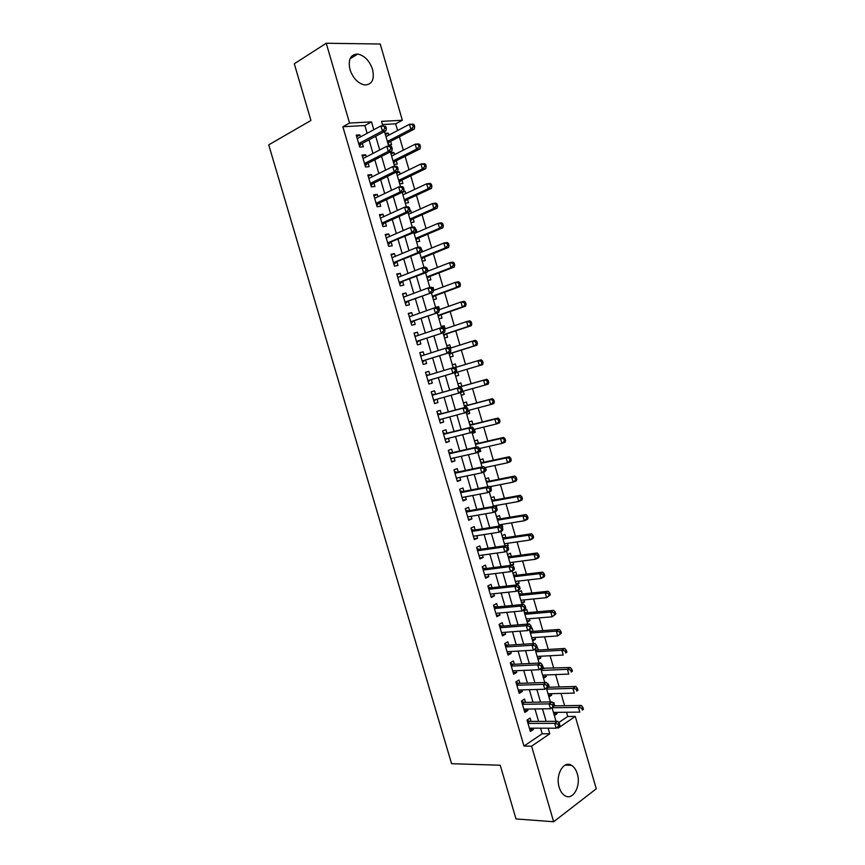 <?xml version="1.0" encoding="UTF-8"?>
<svg xmlns="http://www.w3.org/2000/svg" width="865" height="865" viewBox="0 0 865 865"><rect width="100%" height="100%" fill="white"/><g stroke="black" fill="none" stroke-linecap="round" stroke-linejoin="round"><path stroke-width="1.3" d="M559.179 787.258C555.179 774.899 563.688 760.097 571.516 765.33C574.133 766.931 576.068 769.753 577.29 773.818C581.28 785.982 572.868 801.077 564.834 795.649C562.282 794.038 560.39 791.237 559.179 787.258M349.979 69.611C347.903 59.544 350.498 54.354 357.753 54.052C364.543 55.544 369.485 60.68 372.566 69.438C374.675 79.58 372.004 84.748 364.576 84.954C357.915 83.397 353.05 78.283 349.979 69.611M558.714 722.589L567.754 716.48L575.279 716.425L596.266 788.804L553.654 821.75L515.994 818.939L500.23 765.244L451.573 763.687L268.734 144.855L310.935 120.462L294.295 63.772L326.235 43.25L380.232 44.018L402.344 120.267L381.519 121.359L382.817 125.814M397.608 130.507L395.662 123.825L402.344 120.267M567.754 716.48L566.532 712.263M564.618 705.689L561.061 693.449M559.179 686.972L555.59 674.603M553.741 668.223L550.108 655.735M548.291 649.453L544.626 636.835M542.831 630.65L539.133 617.902M537.36 611.825L533.629 598.948M531.889 592.968L528.115 579.961M526.407 574.079L522.59 560.952M520.914 555.168L517.065 541.912M515.41 536.224L511.529 522.849M509.907 517.259L505.982 503.744M504.392 498.262L500.424 484.627M498.867 479.232L494.867 465.467M493.331 460.18L489.298 446.286M487.795 441.096L483.719 427.072M482.238 421.99L478.129 407.837M476.691 402.852L472.539 388.569M471.122 383.682L466.938 369.29M465.532 364.435L461.359 350.076M459.921 345.103L455.769 330.83M454.298 325.748L450.178 311.562M448.665 306.351L444.567 292.251M443.021 286.931L438.955 272.918M437.376 267.48L433.333 253.564M431.721 248.006L427.71 234.177M426.056 228.49L422.066 214.758M420.39 208.952L416.422 195.306M414.703 189.392L410.767 175.833M409.015 169.789L405.101 156.327M403.317 150.164L399.425 136.789M531.045 721.399L530.072 718.069L527.023 720.058L530.364 731.487L533.402 729.465L533.024 728.168M525.498 702.38L524.525 699.05L521.454 700.985L524.796 712.436L527.855 710.468L527.445 709.051M519.941 683.339L518.968 680.009L515.875 681.88L519.227 693.352L522.298 691.438L521.855 689.902M514.372 664.277L513.399 660.936L510.296 662.752L513.648 674.235L516.74 672.386L516.254 670.732M508.793 645.171L507.82 641.83L504.695 643.592L508.058 655.097L511.172 653.291L510.653 651.529M503.214 626.044L502.241 622.703L499.094 624.4L502.457 635.916L505.593 634.186L505.041 632.293M497.624 606.895L496.64 603.532L493.483 605.186L496.845 616.723L500.002 615.037L499.419 613.036M492.023 587.703L491.05 584.351L487.86 585.94L491.233 597.488L494.402 595.866L493.785 593.747M486.422 568.489L485.438 565.126L482.238 566.662L485.611 578.231L488.801 576.663L488.152 574.425M480.799 549.253L479.815 545.88L476.593 547.361L479.978 558.941L483.189 557.438L482.497 555.081M475.177 529.986L474.193 526.601L470.949 528.028L474.344 539.63L477.567 538.171L476.842 535.695M469.544 510.685L468.56 507.301L465.294 508.663L468.689 520.287L471.944 518.892L471.176 516.297M463.9 491.352L462.916 487.968L459.629 489.266L463.035 500.911L466.3 499.57L465.511 496.856M458.255 471.998L457.261 468.603L453.963 469.846L457.369 481.502L460.656 480.226L459.823 477.394M452.59 452.6L451.606 449.205L448.286 450.395L451.692 462.072L455.001 460.85L454.136 457.899M446.924 433.192L445.929 429.786L442.599 430.921L446.005 442.61L449.335 441.442L448.438 438.371M441.247 413.74L440.253 410.334L436.901 411.405L440.317 423.115L443.669 422.012L442.729 418.811M435.571 394.267L434.576 390.85L431.192 391.867L434.619 403.598L437.982 402.549L437.02 399.23M429.862 374.707L428.878 371.345L425.483 372.296L428.91 384.038L432.295 383.054L431.3 379.638M424.12 355.061L423.169 351.806L419.752 352.704L423.19 364.457L426.596 363.538L425.602 360.11M418.379 335.371L417.46 332.236L414.021 333.068L417.46 344.854L420.887 343.978L419.893 340.561M412.627 315.66L411.74 312.633L408.28 313.411L411.729 325.208L415.178 324.397L414.173 320.969M406.864 295.917L406.009 293.008L402.539 293.722L405.988 305.54L409.448 304.794L408.453 301.355M401.09 276.151L400.279 273.351L396.776 274L400.236 285.839L403.717 285.147L402.712 281.709M395.316 256.343L394.526 253.661L391.012 254.256L394.472 266.106L397.976 265.479L396.97 262.03M389.52 236.513L388.774 233.939L385.228 234.48L388.699 246.352L392.223 245.779L391.218 242.33M383.725 216.65L383.011 214.196L379.454 214.671L382.925 226.554L386.471 226.046L385.466 222.586M377.918 196.755L377.237 194.42L373.658 194.83L377.129 206.735L380.697 206.292L379.692 202.821M372.112 176.838L371.453 174.611L367.852 174.957L371.334 186.883L374.923 186.494L373.918 183.034M366.284 156.879L365.668 154.77L362.046 155.062L365.527 166.999L369.139 166.675L368.133 163.204M385.368 134.616L388.234 133.113L388.818 135.124M388.385 144.985L391.618 144.747L390.623 141.352M391.002 153.959L393.867 152.5L394.483 154.63M394.04 164.415L397.251 164.123L396.267 160.739M396.613 173.27L399.5 171.865L400.149 174.092M399.684 183.812L402.874 183.467L401.89 180.082M402.225 192.56L405.123 191.197L405.804 193.533M405.317 203.189L408.485 202.788L407.512 199.404M409.696 210.974L410.734 210.509L411.448 212.952M410.951 222.532L414.097 222.078L413.113 218.704M415.751 230.036L416.335 229.787L417.081 232.339M416.562 241.843L419.698 241.335L418.714 237.972M421.439 249.239L422.704 251.693M422.174 261.133L425.288 260.57L424.315 257.208M427.029 268.453L428.326 271.015M427.775 280.39L430.878 279.773L429.894 276.411M432.197 287.786L433.106 287.45L433.938 290.316M433.365 299.614L436.447 298.944L435.473 295.592M435.722 307.659L438.674 306.61L439.539 309.584M438.955 318.817L442.015 318.093L441.042 314.741M441.258 326.754L444.242 325.748L445.14 328.819M444.534 337.988L447.573 337.209L446.6 333.868M446.805 345.816L449.8 344.854L450.719 348.033M450.103 357.126L453.13 356.304L452.157 352.963M452.341 364.846L455.347 363.927L456.298 367.214M455.66 376.243L458.666 375.367L457.693 372.026M461.186 395.229L464.202 394.397L463.262 391.153M461.856 386.309L460.883 382.979L457.877 383.876M466.7 414.184L469.727 413.405L468.819 410.269M467.381 405.328L466.408 401.998L463.424 402.949M472.204 433.116L475.242 432.381L474.366 429.364M472.906 424.315L471.933 420.996L468.971 422.001M479.394 451.638L480.756 451.335L479.913 448.427M478.41 443.28L477.448 439.961L474.496 441.02M485.514 470.409L486.26 470.257L485.449 467.457M483.924 462.213L482.962 458.904L480.021 460.007M491.233 489.244L490.974 486.465M489.417 481.124L488.455 477.815L485.535 478.972M496.715 508.101L496.488 505.441M494.91 500.002L493.947 496.694L491.05 497.905M501.927 526.98L502.716 526.85L502.003 524.395M500.392 518.849L499.429 515.551L496.542 516.816M506.922 545.847L508.188 545.664L507.496 543.317M505.863 537.673L504.901 534.375L502.035 535.695M510.523 564.845L513.648 564.445L512.988 562.207M511.323 556.465L510.372 553.178L507.528 554.541M515.962 583.561L519.097 583.205L518.481 581.075M516.783 575.236L515.821 571.949L512.999 573.365M521.4 602.235L524.547 601.932L523.952 599.91M522.233 593.974L521.281 590.698L518.47 592.157M526.817 620.897L529.975 620.627L529.423 618.724M527.672 612.69L526.72 609.414L523.92 610.928M532.245 639.516L535.413 639.3L534.884 637.505M533.1 631.374L532.148 628.098L529.38 629.666L533.424 643.582M537.652 658.124L540.83 657.951L540.344 656.265M538.527 650.026L537.111 647.042M543.058 676.69L546.248 676.571L545.783 674.992M543.944 668.656L542.539 665.682M548.453 695.233L551.654 695.157L551.221 693.687M549.351 687.264L548.41 684.01L547.902 684.323M395.662 123.825L382.449 124.549M384.99 133.318L388.234 133.113M390.656 152.759L393.867 152.5M396.3 172.178L399.5 171.865M403.728 191.36L405.123 191.197M409.75 210.638L410.734 210.509M415.773 229.874L416.335 229.787M432.035 287.667L433.106 287.45M435.603 307.302L438.674 306.61M441.182 326.483L444.242 325.748M446.762 345.643L449.8 344.854M452.319 364.781L455.347 363.927M461.207 395.327L464.202 394.397M466.754 414.389L469.727 413.405M472.29 433.419L475.242 432.381M477.815 452.417L480.756 451.335M485.46 470.56L486.26 470.257M502.078 527.142L502.716 526.85M507.171 546.139L508.188 545.664M512.123 565.191L513.648 564.445M516.275 584.643L519.097 583.205M521.746 603.424L524.547 601.932M527.196 622.173L529.975 620.627M532.645 640.9L535.413 639.3M538.084 659.595L540.83 657.951M543.512 678.268L546.248 676.571M548.929 696.909L551.654 695.157M553.027 703.104L553.805 702.596L554.757 705.84M554.346 715.528L557.049 713.722L556.649 712.36M367.128 133.318L364.857 125.522L342.875 126.744L523.985 746.062L542.193 733.758L540.571 728.179M538.581 721.378L534.959 708.954M533.002 702.25L529.348 689.686M527.423 683.091L523.725 670.407M521.833 663.909L518.092 651.086M516.221 644.695L512.448 631.742M510.62 625.449L506.804 612.366M504.998 606.181L501.138 592.957M499.375 586.881L495.472 573.517M493.731 567.559L489.795 554.054M488.087 548.194L484.119 534.559M482.432 528.807L478.421 515.032M476.777 509.388L472.723 495.483M471.111 489.947L467.014 475.901M465.424 470.474L461.294 456.288M459.737 450.968L455.563 436.641M454.049 431.43L449.832 416.962M448.34 411.87L444.08 397.262M442.631 392.267L438.339 377.551M436.89 372.588L432.608 357.905M431.127 352.823L426.867 338.237M425.353 333.014L421.125 318.525M419.568 313.184L415.373 298.793M413.773 293.321L409.61 279.017M407.977 273.427L403.836 259.23M402.171 253.499L398.051 239.4M396.354 233.55L392.267 219.537M390.526 213.569L386.471 199.653M384.687 193.544L380.654 179.736M378.838 173.497L374.837 159.787M372.988 153.419L369.02 139.806M360.446 136.897L359.862 134.897L356.218 135.124L359.721 147.093L363.343 146.823L362.338 143.352M553.654 821.75L531.586 746.181L549.762 733.801L548.129 728.2M523.985 746.062L531.586 746.181M342.875 126.744L349.546 123.046L326.235 43.25M373.821 129.718L371.528 121.889L349.546 123.046M546.139 721.345L542.496 708.857M540.538 702.11L536.851 689.481M534.927 682.842L531.207 670.072M529.304 663.541L525.542 650.642M523.671 644.22L519.876 631.18M518.038 624.854L514.199 611.685M512.383 605.468L508.512 592.168M506.728 586.059L502.814 572.608M501.073 566.607L497.115 553.027M495.396 547.134L491.396 533.424M489.72 527.628L485.676 513.778M484.022 508.101L479.945 494.11M478.323 488.541L474.215 474.409M472.625 468.938L468.462 454.676M466.905 449.324L462.71 434.911M461.186 429.667L456.947 415.114M455.444 409.978L451.173 395.294M449.703 390.266L445.389 375.464M443.94 370.469L439.636 355.699M438.144 350.574L433.873 335.901M432.338 330.657L428.099 316.071M426.532 310.697L422.315 296.219M420.704 290.716L416.519 276.324M414.876 270.702L410.713 256.408M409.037 250.655L404.907 236.459M403.187 230.577L399.089 216.477M397.338 210.465L393.261 196.474M391.467 190.332L387.423 176.428M385.595 170.156L381.573 156.36M379.713 149.959L375.713 136.248M557.73 727.13L558.033 728.179L575.279 716.425M384.493 131.599L388.731 146.142M390.396 151.862L394.635 166.448M396.278 172.103L400.527 186.71M402.149 192.3L406.409 206.951M408.021 212.476L412.291 227.16M413.881 232.609L418.163 247.325M419.73 252.721L424.023 267.469M425.569 272.799L429.873 287.58M431.397 292.846L435.711 307.67M437.225 312.86L441.539 327.716M443.031 332.852L447.367 347.73M448.838 352.801L453.184 367.722M454.633 372.729L458.98 387.65M460.44 392.667L464.754 407.512M466.224 412.583L470.528 427.353M472.009 432.468L476.291 447.162M477.794 452.319L482.043 466.938M483.557 472.149L487.784 486.692M489.309 491.947L493.526 506.403M495.061 511.712L499.246 526.093M500.803 531.445L504.965 545.75M506.533 551.146L510.674 565.375M512.253 570.824L516.373 584.978M517.973 590.471L522.071 604.538M523.682 610.085L527.747 624.076M535.057 649.215L539.09 663.066M540.744 668.742L544.745 682.507M546.41 688.237L550.389 701.926M552.075 707.7L556.033 721.313M364.857 125.522L371.528 121.889M542.193 733.758L549.762 733.801M356.661 136.627L359.862 134.897M553.838 713.755L557.049 713.722M362.446 156.435L365.668 154.77M368.22 176.222L371.453 174.611M373.983 195.966L377.237 194.42M379.746 215.688L383.011 214.196M385.498 235.377L388.774 233.939M391.239 255.034L394.526 253.661M396.97 274.67L400.279 273.351M402.69 294.262L406.009 293.008M408.41 313.833L411.74 312.633M414.108 333.382L417.46 332.236M419.806 352.888L423.169 351.806M425.504 372.372L428.878 371.345M434.587 403.479L437.982 402.549M440.253 422.888L443.669 422.012M445.907 442.264L449.335 441.442M451.562 461.618L455.001 460.85M457.196 480.929L460.656 480.226M462.829 500.219L466.3 499.57M468.452 519.487L471.944 518.892M474.074 538.711L477.567 538.171M479.675 557.914L483.189 557.438M485.276 577.096L488.801 576.663M490.866 596.234L494.402 595.866M496.456 615.35L500.002 615.037M502.024 634.445L505.593 634.186M507.593 653.508L511.172 653.291M513.15 672.538L516.74 672.386M518.697 691.535L522.298 691.438M524.233 710.511L527.855 710.468M529.769 729.455L533.402 729.465M358.834 144.087L361.267 143.914L386.017 130.788L382.384 131.015L358.694 143.601M384.839 128.453L382.384 131.015L380.892 125.922L385.704 126.333L384.244 126.42L384.839 128.453L386.298 128.366L385.704 126.333M357.245 138.616L380.892 125.922L384.244 126.42M361.267 143.914L359.451 146.185M386.017 130.788L386.298 128.366M388.028 143.741L389.564 141.903L414.324 129.069L410.864 129.274L409.426 124.311L385.963 136.627M387.369 141.492L410.864 129.274L413.286 126.777L414.67 126.701L414.097 124.711L412.713 124.787L413.286 126.777M412.713 124.787L409.426 124.311L412.897 124.106L414.097 124.711M414.67 126.701L414.324 129.069M364.641 163.961L367.063 163.745L391.921 151.083L388.299 151.375L364.511 163.517M390.764 148.834L388.299 151.375L386.828 146.282L390.45 146.012L391.618 146.682L390.169 146.791L390.764 148.834L392.213 148.715L391.618 146.682M363.062 158.544L386.828 146.282L390.169 146.791M367.063 163.745L365.235 165.983M391.921 151.083L392.213 148.715M370.436 183.812L372.837 183.553L397.814 171.346L394.213 171.692L370.317 183.412M396.678 169.172L394.213 171.692L392.742 166.621L396.343 166.285L397.532 167.01L396.094 167.14L396.678 169.172L398.116 169.032L397.532 167.01M368.868 178.439L392.742 166.621L396.094 167.14M372.837 183.553L370.999 185.748M397.814 171.346L398.116 169.032M376.221 203.621L378.611 203.329L403.696 191.576L400.117 191.987L376.124 203.264M402.593 189.489L400.117 191.987L398.646 186.916L402.225 186.526L403.425 187.294L401.998 187.456L402.593 189.489L404.02 189.316L403.425 187.294M374.696 198.29L398.646 186.916L401.998 187.456M378.611 203.329L376.762 205.481M403.696 191.576L404.02 189.316M382.006 223.408L384.374 223.073L409.567 211.774L406.02 212.249L381.908 223.094M408.485 209.763L406.02 212.249L404.539 207.189L408.107 206.735L409.318 207.557L407.902 207.741L408.485 209.763L409.913 209.579L409.318 207.557M380.459 218.142L404.539 207.189L407.902 207.741M384.374 223.073L382.525 225.192M409.567 211.774L409.913 209.579M393.651 163.063L395.197 161.268L420.066 148.867L416.616 149.137L415.178 144.174L391.618 156.078M393.034 160.933L416.616 149.137L419.038 146.65L420.422 146.553L419.849 144.563L418.465 144.671L419.038 146.65M418.465 144.671L415.178 144.174L418.628 143.914L419.849 144.563M420.422 146.553L420.066 148.867M399.262 182.364L400.819 180.601L425.785 168.632L422.369 168.956L420.931 164.004L397.262 175.498M398.679 180.342L422.369 168.956L424.791 166.502L426.164 166.372L425.591 164.382L424.218 164.512L424.791 166.502M424.218 164.512L420.931 164.004L424.358 163.69L425.591 164.382M426.164 166.372L425.785 168.632M404.874 201.642L406.431 199.901L431.505 188.365L428.11 188.754L426.672 183.812L402.906 194.885M404.312 199.728L428.11 188.754L430.532 186.31L431.894 186.159L431.321 184.18L429.959 184.332L430.532 186.31M429.959 184.332L426.672 183.812L430.078 183.434L431.321 184.18M431.894 186.159L431.505 188.365M410.464 220.878L412.032 219.18L437.214 208.076L433.841 208.53L432.403 203.589L408.539 214.25M409.945 219.083L433.841 208.53L436.263 206.097L437.614 205.913L437.041 203.945L435.69 204.118L436.263 206.097M435.69 204.118L432.403 203.589L435.787 203.145L437.041 203.945M437.614 205.913L437.214 208.076M387.769 243.173L415.438 231.95L411.902 232.49L387.693 242.892M414.378 230.014L411.902 232.49L410.432 227.43L413.967 226.911L415.2 227.776L413.784 227.992L414.378 230.014L415.784 229.798L415.2 227.776M386.244 237.94L410.432 227.43L413.784 227.992M390.137 242.795L388.266 244.86M415.438 231.95L415.784 229.798M416.054 240.102L417.633 238.426L442.912 227.755L439.561 228.263L438.123 223.332L414.162 233.582M415.568 238.416L439.561 228.263L441.983 225.852L443.334 225.646L442.761 223.667L441.42 223.873L441.983 225.852M441.42 223.873L438.123 223.332L441.496 222.835L442.761 223.667M443.334 225.646L442.912 227.755M393.532 262.895L421.287 252.083L417.784 252.688L393.456 262.657M420.249 250.223L417.784 252.688L416.314 247.639L419.828 247.055L421.071 247.974L419.666 248.212L420.249 250.223L421.655 249.985L421.071 247.974M392.018 257.716L416.314 247.639L419.666 248.212M395.878 262.484L394.007 264.506M391.91 257.348L392.645 257.456M421.287 252.083L421.655 249.985M421.633 259.284L423.223 257.651L448.611 247.401L445.27 247.974L443.842 243.043L419.774 252.894M421.179 257.705L445.27 247.974L447.702 245.574L449.043 245.346L448.47 243.379L447.129 243.595L447.702 245.574M447.129 243.595L443.842 243.043L447.183 242.492L448.47 243.379M449.043 245.346L448.611 247.401M399.284 282.596L427.137 272.183L423.645 272.853L399.219 282.39M426.121 270.41L423.645 272.853L422.185 267.815L425.677 267.166L426.932 268.139L425.537 268.399L426.121 270.41L427.526 270.15L426.932 268.139M397.781 277.46L422.185 267.815L425.537 268.399M401.62 282.141L399.727 284.12M397.641 276.973L398.624 277.124M427.137 272.183L427.526 270.15M427.213 278.443L428.802 276.832L454.298 267.015L450.968 267.653L449.551 262.733L427.278 271.426M426.78 276.984L450.968 267.653L453.411 265.263L454.731 265.014L454.168 263.047L452.838 263.295L453.411 265.263M452.838 263.295L449.551 262.733L452.871 262.117L454.168 263.047M454.731 265.014L454.298 267.015M405.025 302.263L432.976 292.262L404.982 302.09M431.981 290.564L429.505 292.986L428.045 287.959L431.516 287.245L432.792 288.261L431.397 288.553L431.981 290.564L433.376 290.272L432.792 288.261M403.544 297.171L428.045 287.959L431.397 288.553M407.35 301.766L405.447 303.712M403.36 296.576L404.582 296.782M432.976 292.262L433.376 290.272M432.77 297.571L434.371 296.003L459.964 286.607L456.666 287.299L455.239 282.39L433.322 290.543M432.381 296.219L456.666 287.299L460.429 284.65L459.856 282.693L458.536 282.963L459.099 284.931M458.536 282.963L455.239 282.39L458.547 281.709L459.856 282.693M460.429 284.65L459.964 286.607M410.756 321.899L438.804 312.308L410.724 321.769M437.841 310.686L435.355 313.098L433.895 308.07L437.344 307.302L438.631 308.362L437.257 308.675L437.841 310.686L439.215 310.373L438.631 308.362M409.286 316.85L433.895 308.07L437.257 308.675M413.07 321.358L411.156 323.261M409.08 316.136L410.54 316.406M438.804 312.308L439.215 310.373M438.328 316.677L439.939 315.13L465.63 306.167L462.353 306.913L460.937 302.015L439.042 309.757M437.971 315.433L462.353 306.913L466.105 304.264L465.532 302.307L464.224 302.599L464.797 304.556M464.224 302.599L460.937 302.015L464.213 301.279L465.532 302.307M466.105 304.264L465.63 306.167M416.487 341.502L444.621 332.322L416.465 341.416M443.68 330.776L441.193 333.166L439.734 328.159L443.172 327.316L444.469 328.43L443.096 328.776L443.68 330.776L445.053 330.441L444.469 328.43M415.027 336.507L439.734 328.159L443.096 328.776M418.779 340.929L416.865 342.789M414.789 335.674L416.487 336.009M444.621 332.322L445.053 330.441M443.875 335.739L445.497 334.236L471.295 325.694L468.03 326.505L466.613 321.607L444.632 328.992M443.55 334.614L468.03 326.505L471.782 323.845L471.209 321.888L469.9 322.202L470.474 324.159M469.9 322.202L466.613 321.607L469.879 320.807L471.209 321.888M471.782 323.845L471.295 325.694M422.207 361.083L450.438 352.304L422.185 361.029M449.519 350.833L447.032 353.212L445.572 348.206L448.989 347.308L450.297 348.476L448.935 348.833L449.519 350.833L450.881 350.476L450.297 348.476M420.758 356.131L445.572 348.206L448.935 348.833M424.477 360.467L422.553 362.294M420.476 355.18L422.434 355.591M450.438 352.304L450.881 350.476M449.422 354.791L451.043 353.309L476.939 345.189L473.696 346.065L472.279 341.178L450.049 348.249M449.119 353.774L473.696 346.065L477.437 343.394L476.875 341.437L475.577 341.783L476.139 343.74M475.577 341.783L472.279 341.178L475.534 340.323L476.875 341.437M477.437 343.394L476.939 345.189M430.175 379.973L456.233 372.253L427.905 380.622L430.175 379.973L428.24 381.757M455.336 370.869L452.849 373.226L451.4 368.231L454.785 367.268L456.114 368.479L454.763 368.868L455.336 370.869L456.698 370.479L456.114 368.479M426.477 375.724L451.4 368.231L454.763 368.868M426.164 374.664L428.413 375.14M456.233 372.253L456.698 370.479M454.006 367.484L453.055 367.279M454.947 373.81L456.579 372.361L482.584 364.662L479.361 365.592L477.945 360.705L455.12 367.571M456.579 372.361L479.361 365.592L483.092 362.911L482.529 360.964L481.243 361.332L481.805 363.278M481.243 361.332L477.945 360.705L481.167 359.797L482.529 360.964M483.092 362.911L482.584 364.662M462.234 391.445L485.006 385.087L483.6 380.222L486.811 379.248L460.731 386.633L458.58 386.277M486.898 380.849L487.46 382.795L488.736 382.406L488.174 380.459L483.6 380.222L458.85 387.228M488.736 382.406L488.217 384.103L485.006 385.087L487.46 382.795M486.811 379.248L488.174 380.459M439.323 419.698L467.814 412.054L467.727 408.399L466.386 408.831L466.959 410.832L490.65 404.561L489.244 399.695L492.434 398.668L466.257 405.631L464.094 405.253M492.542 400.333L493.104 402.279L494.38 401.868L493.818 399.922L489.244 399.695L464.397 406.301M494.38 401.868L493.839 403.512L490.65 404.561L493.104 402.279M492.434 398.668L493.818 399.922M462.505 390.45L461.921 388.45L460.58 388.861L461.153 390.861L462.505 390.45L462.029 392.169L433.614 400.171M461.153 390.861L458.666 393.207L457.217 388.212L460.58 387.196L434.446 394.581L431.851 394.116M432.186 395.283L457.217 388.212L460.58 388.861M435.463 399.662L433.916 401.198M461.921 388.45L460.58 387.196M466.959 410.832L464.473 413.156L463.024 408.172L466.365 407.091L440.123 414.043L437.517 413.535M437.895 414.822L463.024 408.172L466.386 408.831M440.955 419.276L439.582 420.606M467.727 408.399L466.365 407.091M474.096 430.305L473.512 428.316L472.182 428.77L472.766 430.77L474.096 430.305L473.588 431.916L445.01 439.204M472.766 430.77L470.268 433.073L468.819 428.099L472.149 426.953L445.789 433.473L443.183 432.922M443.594 434.327L468.819 428.099L472.182 428.77M446.448 438.858L445.248 439.982M473.512 428.316L472.149 426.953M473.858 429.494L496.294 424.001L494.877 419.147L498.045 418.055L471.771 424.596L469.608 424.196M498.175 419.795L498.737 421.742L500.002 421.298L499.44 419.352L494.877 419.147L469.944 425.353M500.002 421.298L499.451 422.899L496.294 424.001L498.737 421.742M498.045 418.055L499.44 419.352M479.87 450.189L479.296 448.2L477.967 448.686L478.55 450.676L479.87 450.189L479.361 451.746L476.053 452.968L450.697 458.666M478.55 450.676L476.053 452.968L474.604 447.994L477.913 446.794L451.454 452.871L448.838 452.287M449.281 453.801L474.604 447.994L477.967 448.686M451.919 458.396L450.892 459.337M479.296 448.2L477.913 446.794M479.394 448.546L501.916 443.41L500.511 438.555L503.657 437.409L477.275 443.54L475.112 443.107M503.808 439.225L504.371 441.161L505.625 440.707L505.063 438.76L500.511 438.555L475.48 444.372M505.625 440.707L505.063 442.253L501.916 443.41L504.371 441.161M503.657 437.409L505.063 438.76M485.643 470.03L485.07 468.052L483.751 468.56L484.335 470.549L485.643 470.03L485.114 471.544L481.827 472.82L456.374 478.107M484.335 470.549L481.827 472.82L480.389 467.857L483.676 466.592L457.109 472.236L454.482 471.62M454.958 473.252L480.389 467.857L483.751 468.56M457.39 477.891L456.536 478.659M485.07 468.052L483.676 466.592M484.66 467.63L507.528 462.797L506.133 457.953L509.258 456.742L482.778 462.461L480.605 461.996M509.431 458.623L509.993 460.558L511.237 460.072L510.674 458.136L506.133 457.953L481.005 463.359M511.237 460.072L510.653 461.575L507.528 462.797L509.993 460.558M509.258 456.742L510.674 458.136M491.407 489.85L490.833 487.871L489.525 488.401L490.098 490.39L491.407 489.85L490.866 491.309L487.601 492.65L462.04 497.516M490.098 490.39L487.601 492.65L486.162 487.698L489.428 486.368L462.753 491.579L460.115 490.92M460.623 492.661L486.162 487.698L489.525 488.401M462.851 497.364L462.17 497.959M490.833 487.871L489.428 486.368M489.741 486.703L513.14 482.14L511.745 477.307L514.848 476.042L488.271 481.351L486.087 480.854M515.043 477.999L515.605 479.934L516.837 479.415L516.286 477.491L515.043 477.999L511.745 477.307L486.519 482.324M516.837 479.415L516.243 480.864L513.14 482.14L515.605 479.934M514.848 476.042L516.286 477.491M497.159 509.636L496.586 507.668L495.288 508.22L495.861 510.199L497.159 509.636L496.596 511.042L493.364 512.448L467.706 516.892M495.861 510.199L493.364 512.448L491.925 507.496L495.169 506.111L468.387 510.891L465.748 510.199M466.289 512.048L491.925 507.496L495.288 508.22M496.586 507.668L495.169 506.111M493.396 505.993L518.74 501.473L517.346 496.64L520.438 495.321L493.753 500.208L491.569 499.689M520.644 497.332L521.206 499.267L522.438 498.737L521.876 496.802L520.644 497.332L517.346 496.64L492.023 501.268M522.438 498.737L521.833 500.132L518.74 501.473L521.206 499.267M520.438 495.321L521.876 496.802M502.9 529.402L502.327 527.423L501.04 528.007L501.614 529.986L502.9 529.402L502.327 530.753L499.116 532.213L473.35 536.246M501.614 529.986L499.116 532.213L497.678 527.272L500.9 525.823L474.02 530.169L471.36 529.445M471.944 531.413L497.678 527.272L501.04 528.007M502.327 527.423L500.9 525.823M498.9 524.893L524.331 520.762L522.936 515.94L526.007 514.567L499.235 519.043L497.04 518.492M526.234 516.654L526.796 518.578L528.028 518.027L527.466 516.091L526.234 516.654L522.936 515.94L497.526 520.179M528.028 518.027L527.401 519.368L524.331 520.762L526.796 518.578M526.007 514.567L527.466 516.091M508.642 549.124L508.069 547.156L506.782 547.761L507.366 549.729L508.642 549.124L508.058 550.432L504.857 551.946L478.994 555.568M507.366 549.729L504.857 551.946L503.419 547.015L506.62 545.512L479.643 549.416L476.972 548.659M477.588 550.735L503.419 547.015L506.782 547.761M508.069 547.156L506.62 545.512M504.392 543.771L529.921 540.03L528.526 535.219L531.575 533.781L504.706 537.846L502.5 537.262M531.824 535.932L532.386 537.857L533.608 537.284L533.045 535.359L531.824 535.932L528.526 535.219L503.019 539.057M533.608 537.284L532.97 538.581L529.921 540.03L532.386 537.857M531.575 533.781L533.045 535.359M514.372 568.824L513.799 566.856L512.523 567.483L513.096 569.451L514.372 568.824L513.767 570.067L510.588 571.657L484.627 574.857M513.096 569.451L510.588 571.657L509.15 566.726L512.34 565.159L485.254 568.64L482.584 567.851M483.221 570.035L509.15 566.726L512.523 567.483M513.799 566.856L512.34 565.159M509.874 562.618L535.5 559.266L534.105 554.454L537.133 552.962L510.166 556.627L507.95 556.011M537.403 555.189L537.965 557.114L539.176 556.509L538.614 554.584L537.403 555.189L534.105 554.454L508.501 557.903M539.176 556.509L538.527 557.763L535.5 559.266L537.965 557.114M537.133 552.962L538.614 554.584M520.092 588.492L519.519 586.524L518.254 587.184L518.827 589.152L520.092 588.492L519.476 589.692L516.308 591.325L490.25 594.125M518.827 589.152L516.308 591.325L514.88 586.416L518.048 584.783L490.855 587.843L488.174 587.011M488.844 589.314L514.88 586.416L518.254 587.184M519.519 586.524L518.048 584.783M525.801 608.127L525.228 606.17L523.974 606.841L524.536 608.809L525.801 608.127L522.028 610.971L495.872 613.361M524.536 608.809L522.028 610.971L520.6 606.062L523.747 604.376L496.445 607.003L493.764 606.138M494.466 608.549L520.6 606.062L523.974 606.841M525.228 606.17L523.747 604.376M531.499 627.731L530.926 625.773L529.683 626.476L530.256 628.433L531.499 627.731L527.736 630.585L501.473 632.564M530.256 628.433L527.736 630.585L526.309 625.687L529.434 623.946L502.035 626.141L499.343 625.244M500.078 627.763L526.309 625.687L529.683 626.476M530.926 625.773L529.434 623.946M515.345 581.431L541.058 578.469L539.673 573.679L542.69 572.122L515.616 575.376L513.399 574.738M542.971 574.414L543.534 576.339L544.734 575.712L544.182 573.787L542.971 574.414L539.673 573.679L513.972 576.728M544.734 575.712L544.074 576.912L541.058 578.469L543.534 576.339M542.69 572.122L544.182 573.787M520.806 600.224L546.626 597.65L545.231 592.86L548.226 591.26L521.054 594.093L518.838 593.433M548.54 593.606L549.091 595.531L550.291 594.882L549.729 592.968L548.54 593.606L545.231 592.86L519.443 595.531M550.291 594.882L546.626 597.65L549.091 595.531M548.226 591.26L549.729 592.968M526.266 618.994L552.173 616.799L550.789 612.02L553.762 610.355L526.493 612.788L524.266 612.096M554.087 612.777L554.649 614.691L555.838 614.02L555.276 612.106L554.087 612.777L550.789 612.02L524.904 614.301M555.838 614.02L552.173 616.799L554.649 614.691M553.762 610.355L555.276 612.106M537.187 647.312L536.624 645.355L535.381 646.079L535.954 648.036L537.187 647.312L533.435 650.177L507.074 651.734M535.954 648.036L533.435 650.177L532.007 645.279L535.111 643.474L507.614 645.247L504.911 644.317M505.679 646.944L532.007 645.279L535.381 646.079M536.624 645.355L535.111 643.474M531.716 637.721L557.709 635.926L556.325 631.147L559.287 629.428L531.921 631.461L529.683 630.736M559.633 631.915L560.185 633.829L561.374 633.137L560.812 631.223L559.633 631.915L556.325 631.147L530.353 633.039M561.374 633.137L557.709 635.926L560.185 633.829M559.287 629.428L560.812 631.223M542.874 666.861L542.312 664.904L541.068 665.65L541.641 667.607L542.874 666.861L539.122 669.726L512.664 670.883M541.641 667.607L539.122 669.726L537.695 664.839L540.787 662.979L513.183 664.331L510.469 663.358M511.269 666.104L537.695 664.839L541.068 665.65M542.312 664.904L540.787 662.979M537.165 656.438L563.245 655.021L561.861 650.253L564.802 648.469L537.349 650.102L535.1 649.356M565.169 651.031L565.721 652.934L566.899 652.221L566.348 650.318L565.169 651.031L561.861 650.253L535.803 651.756M566.899 652.221L565.721 652.934M564.802 648.469L566.348 650.318M548.021 693.773L574.295 693.114L572.911 688.367L575.809 686.475L547.891 687.275L544.799 689.254L518.254 690.01M547.329 687.145L548.551 686.377L547.978 684.42L546.756 685.199L547.329 687.145L544.799 689.254L543.382 684.377L546.453 682.453L518.74 683.382L516.027 682.377M516.859 685.231L543.382 684.377L546.756 685.199M547.859 687.318L548.551 686.377M547.978 684.42L546.453 682.453M542.593 675.111L568.77 674.084L567.397 669.315L570.316 667.488L541.447 668.31M570.695 670.115L571.257 672.019L572.414 671.283L571.862 669.38L570.695 670.115L567.397 669.315L541.241 670.451M572.414 671.283L571.257 672.019M570.316 667.488L571.862 669.38M553.438 712.392L579.799 712.122L578.426 707.375L581.302 705.44L554.216 705.851L553.654 703.915L552.432 704.705L552.995 706.662L554.216 705.862L550.475 708.749L523.822 709.095M552.995 706.662L550.475 708.749L549.059 703.883L552.108 701.893L524.298 702.402L521.563 701.364M522.428 704.326L549.059 703.883L552.432 704.705M553.654 703.915L552.108 701.893M576.22 689.167L576.771 691.07L577.928 690.313L577.377 688.41L576.22 689.167L572.911 688.367L546.669 689.113M577.928 690.313L576.771 691.07M575.809 686.475L577.377 688.41M559.871 725.313L559.309 723.378L558.098 724.189L558.66 726.135L559.871 725.313L556.141 728.211L529.391 728.157M558.66 726.135L556.141 728.211L554.725 723.345L557.752 721.313L529.845 721.399L527.099 720.329M527.996 723.399L554.725 723.345L558.098 724.189M559.309 723.378L557.752 721.313M581.734 708.186L582.286 710.089L583.432 709.311L582.88 707.408L581.734 708.186L578.426 707.375L552.086 707.743M583.432 709.311L582.286 710.089M581.302 705.44L582.88 707.408M358.943 144.455L360.813 144.314M389.109 142.303L387.639 142.411M389.564 141.903L387.542 142.055M364.749 164.307L366.598 164.145M370.534 184.137L372.382 183.942M376.318 203.935L378.156 203.708M382.092 223.7L383.909 223.451M394.732 161.658L393.272 161.787M395.197 161.268L393.175 161.441M400.354 180.98L398.906 181.131M400.819 180.601L398.808 180.817M405.966 200.28L404.528 200.453M406.431 199.901L404.442 200.15M411.567 219.548L410.14 219.742M412.032 219.18L410.053 219.461M387.855 243.443L389.672 243.151M417.168 238.783L415.741 239.01M417.633 238.426L415.665 238.74M393.607 263.155L395.413 262.83M422.747 257.986L421.331 258.246M423.223 257.651L421.266 257.997M399.349 282.833L401.144 282.477M428.326 277.168L426.921 277.449M428.802 276.832L426.856 277.211M405.09 302.48L406.874 302.09M433.895 296.327L432.5 296.619M434.371 296.003L432.435 296.414M410.821 322.094L412.594 321.683L410.81 322.083M439.463 315.455L438.068 315.768L439.474 315.433M439.939 315.13L438.014 315.574M416.541 341.686L418.303 341.243M445.01 334.55L443.626 334.896M445.497 334.236L443.583 334.712M420.736 356.077L421.904 355.764M422.25 361.246L424.001 360.77M450.557 353.612L449.184 353.98M451.043 353.309L449.14 353.828M426.445 375.605L428.186 375.118M427.948 380.773L429.7 380.265M456.093 372.653L454.731 373.053M460.731 386.633L458.85 387.196M460.169 386.644L458.807 387.055M466.257 405.631L464.386 406.236M465.684 405.631L464.332 406.063M432.143 395.121L433.873 394.591M432.186 395.273L434.446 394.581M433.646 400.268L435.376 399.738M437.831 414.595L439.55 414.043M437.874 414.768L440.123 414.043M439.334 419.741L439.971 419.536M443.507 434.046L445.226 433.462M443.561 434.23L445.789 433.473M471.771 424.596L469.911 425.234M471.198 424.596L469.857 425.05M449.184 453.465L450.881 452.849M449.238 453.671L451.454 452.871M477.275 443.54L475.426 444.21M476.712 443.529L475.372 444.015M454.839 472.852L456.536 472.214M454.904 473.079L457.109 472.236M482.778 462.461L480.94 463.164M482.205 462.44L480.875 462.948M460.494 492.217L462.18 491.536M460.558 492.455L462.753 491.579M488.271 481.351L486.444 482.075M487.698 481.318L486.379 481.848M466.138 511.55L467.814 510.847M466.213 511.799L468.387 510.891M493.753 500.208L491.936 500.976M493.18 500.175L491.871 500.727M471.771 530.851L473.436 530.115M471.858 531.121L474.02 530.169M499.235 519.043L497.429 519.833M498.662 519L497.353 519.573M477.404 550.118L479.059 549.361M477.491 550.41L479.643 549.416M504.706 537.846L502.911 538.679M504.122 537.792L502.825 538.387M483.027 569.365L484.67 568.575M483.113 569.678L485.254 568.64M510.166 556.627L508.382 557.482M509.582 556.563L508.296 557.179M488.639 588.589L490.271 587.757M488.725 588.914L490.855 587.843M494.239 607.771L495.861 606.916M494.337 608.117L496.445 607.003M499.829 626.93L501.451 626.044M499.938 627.287L502.035 626.141M515.616 575.376L513.842 576.263M515.032 575.301L513.745 575.949M521.054 594.093L519.292 595.023M520.471 594.017L519.195 594.688M526.493 612.788L524.741 613.75M525.909 612.701L524.644 613.393M505.42 646.058L507.02 645.149M505.528 646.436L507.614 645.247M531.921 631.461L530.18 632.445M531.337 631.363L530.072 632.077M510.999 665.163L512.588 664.223M511.107 665.553L513.183 664.331M537.349 650.102L535.619 651.118M536.754 649.993L535.5 650.74M516.567 684.237L518.146 683.264M516.686 684.648L518.74 683.382M542.755 668.71L541.036 669.759M542.171 668.602L540.917 669.359M522.125 703.277L523.703 702.283M522.255 703.699L524.298 702.402M548.161 687.297L546.453 688.378M527.682 722.297L529.239 721.269M527.812 722.74L529.845 721.399M571.516 765.33L565.094 765.136M357.753 54.052L350.011 58.809M358.878 144.217L361.051 144.066M389.347 142.055L387.574 142.184M364.684 164.101L366.814 163.917M370.479 183.964L372.566 183.748M376.275 203.783L378.308 203.535M382.049 223.581L384.049 223.3M394.948 161.431L393.218 161.582M400.538 180.785L398.851 180.958M406.128 200.107L404.485 200.312M411.708 219.396L410.107 219.624M387.823 243.346L389.78 243.033M417.276 238.664L415.708 238.913M393.586 263.079L395.5 262.733M422.834 257.9L421.309 258.17M399.338 282.779L401.209 282.412M428.391 277.103L426.91 277.395M405.079 302.447L406.918 302.047M433.938 296.284L432.489 296.587"/></g></svg>
